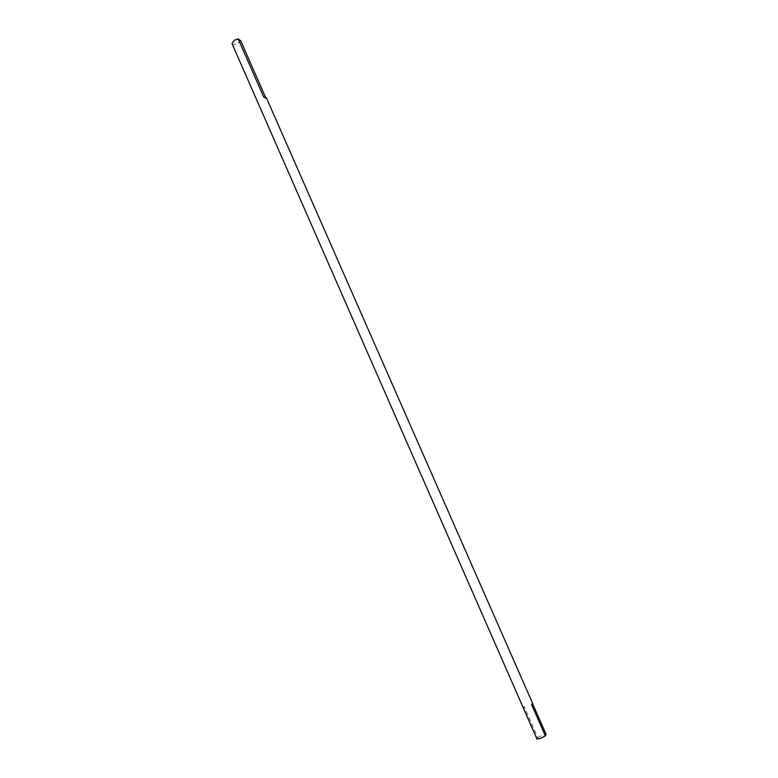 <?xml version="1.0" encoding="UTF-8"?>
<svg xmlns="http://www.w3.org/2000/svg" width="778" height="778" viewBox="0 0 778 778"><rect width="100%" height="100%" fill="white"/><g stroke="black" fill="none" stroke-linecap="round" stroke-linejoin="round"><path stroke-width="0.58" stroke-dasharray="3.89 2.92" d="M523.03 707.659L524.09 706.492L537.734 737.602L536.976 739.061M537.734 737.602L542.305 735.259L546.098 734.451M231.99 43.568C233.079 44.793 235.189 44.628 238.331 43.062L240.723 40.816M532.59 703.73L531.617 704.596M524.09 706.492L523.273 707.815M265.473 97.104L266.173 98.709L266.319 97.688M263.752 97.094L266.173 98.709"/><path stroke-width="1.17" d="M545.368 735.891L540.768 738.254L536.976 739.061L231.99 43.568L234.46 40.193L238.175 38.9L263.752 97.094L266.319 97.688L532.658 703.438L531.617 704.596L545.368 735.891L546.098 734.451L532.59 703.73M238.175 38.9L240.723 40.816L265.473 97.104"/></g></svg>
